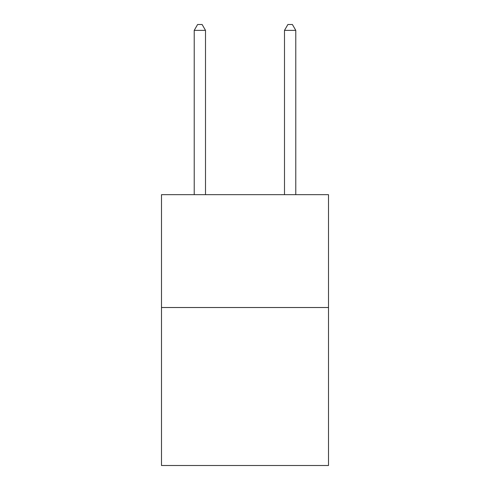 <?xml version="1.0" encoding="UTF-8"?>
<svg xmlns="http://www.w3.org/2000/svg" width="490" height="490" viewBox="0 0 490 490"><rect width="100%" height="100%" fill="white"/><g stroke="black" fill="none" stroke-linecap="round" stroke-linejoin="round"><path stroke-width="0.73" d="M328.508 307.518L328.508 465.5L161.492 465.5L161.492 194.671L328.508 194.671L328.508 307.518L161.492 307.518M205.506 194.671L205.506 30.368L194.218 30.368L194.218 194.671M194.218 30.368L197.605 24.5L202.119 24.5L205.506 30.368M295.782 194.671L295.782 30.368L284.494 30.368L284.494 194.671M284.494 30.368L287.881 24.5L292.395 24.5L295.782 30.368"/></g></svg>
